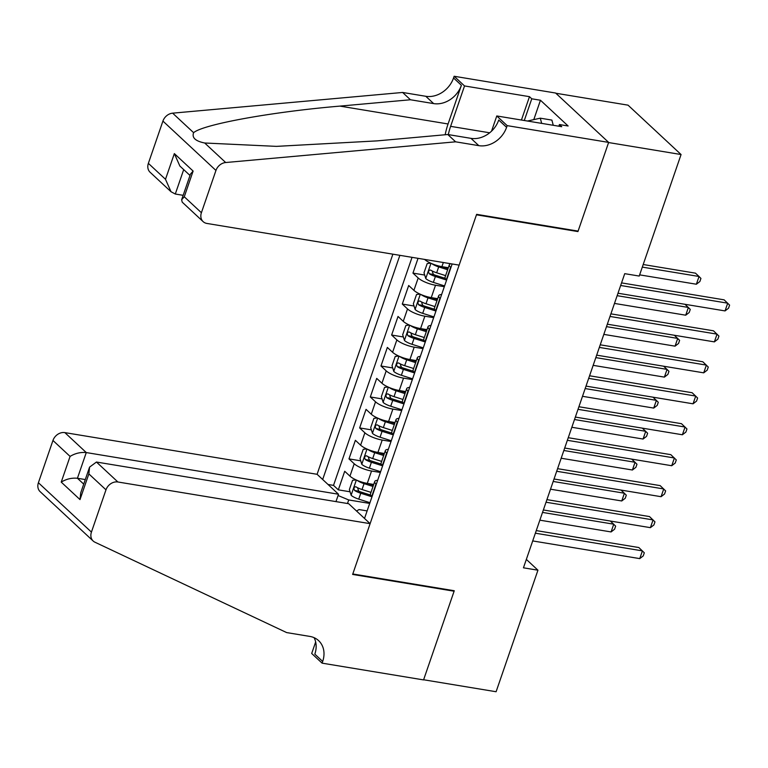 <?xml version="1.0" encoding="UTF-8"?>
<svg xmlns="http://www.w3.org/2000/svg" width="768" height="768" viewBox="0 0 768 768"><rect width="100%" height="100%" fill="white"/><g stroke="black" fill="none" stroke-linecap="round" stroke-linejoin="round"><path stroke-width="1.15" d="M392.88 254.17L317.088 474.298L64.848 432.614L86.275 452.563L77.424 478.262L83.722 484.118M555.83 93.235L628.042 105.158L681.072 154.531L608.592 142.55L577.939 231.571L476.458 214.81L352.79 573.974L454.262 590.736L423.619 679.757L496.099 691.738L537.946 570.202L526.339 559.402M418.042 258.326L412.954 273.11L424.694 275.05M437.674 298.675L431.251 297.619A13.622 3.734 19 0 1 413.914 290.362L408.691 285.494L402.288 304.07L414.038 306.01M427.008 329.645L420.586 328.579A13.622 3.734 19 0 1 403.258 321.331L398.026 316.454L391.632 335.03L403.373 336.979M416.352 360.605L409.93 359.539A13.622 3.734 19 0 1 392.592 352.291L387.36 347.424L380.966 366L392.717 367.939M405.686 391.565L399.264 390.509A13.622 3.734 19 0 1 381.936 383.251L376.704 378.384L370.31 396.96L382.051 398.899M395.03 422.534L388.598 421.469A13.622 3.734 19 0 1 371.27 414.211L366.038 409.344L359.645 427.92L371.395 429.859M384.365 453.494L377.942 452.429A13.622 3.734 19 0 1 360.614 445.181L355.382 440.304L348.979 458.89L360.73 460.829M681.072 154.531L639.226 276.058L624.73 273.667L523.45 567.811L537.946 570.202M364.522 518.458L452.15 263.962M399.869 255.322L322.675 479.501M380.362 472.464L371.549 471.005A13.622 3.734 -161 0 1 354.211 463.757L348.979 458.89M373.709 484.454L367.277 483.398L371.549 471.005M391.027 441.504L382.205 440.045A13.622 3.734 -161 0 1 364.877 432.797L359.645 427.92M401.683 410.544L392.87 409.085A13.622 3.734 -161 0 1 375.533 401.827L370.31 396.96M412.349 379.574L403.526 378.125A13.622 3.734 -161 0 1 386.198 370.867L380.966 366M423.005 348.614L414.192 347.155A13.622 3.734 -161 0 1 396.864 339.907L391.632 335.03M433.67 317.654L424.848 316.195A13.622 3.734 -161 0 1 407.52 308.938L402.288 304.07M444.326 286.685L435.514 285.235A13.622 3.734 -161 0 1 418.186 277.978L412.954 273.11M448.339 267.715L441.907 266.65A13.622 3.734 -161 0 1 424.589 259.411M412.042 257.338L333.523 485.376L338.323 489.85L350.074 491.789M367.277 483.398A13.622 3.734 19 0 1 349.949 476.141L344.717 471.274L338.323 489.85M446.65 279.946L446.362 279.677A13.622 3.734 -161 0 1 445.085 277.162L449.347 264.778A13.622 3.734 -161 0 1 450.845 263.75M450.912 267.562L450.624 267.293A13.622 3.734 -161 0 1 449.347 264.778M440.256 298.522L439.968 298.262A13.622 3.734 -161 0 1 438.682 295.738A13.622 3.734 -161 0 1 441.629 294.518M438.682 295.738L434.419 308.122A13.622 3.734 19 0 0 435.706 310.646L435.994 310.915M429.59 329.491L429.302 329.222A13.622 3.734 -161 0 1 428.026 326.707A13.622 3.734 -161 0 1 430.973 325.478M428.026 326.707L423.763 339.091A13.622 3.734 19 0 0 425.04 341.606L425.328 341.875M418.934 360.451L418.646 360.182A13.622 3.734 -161 0 1 417.36 357.667A13.622 3.734 -161 0 1 420.307 356.448M417.36 357.667L413.098 370.051A13.622 3.734 19 0 0 414.384 372.566L414.662 372.835M408.269 391.411L407.981 391.152A13.622 3.734 -161 0 1 406.704 388.627A13.622 3.734 -161 0 1 409.651 387.408M406.704 388.627L402.432 401.011A13.622 3.734 19 0 0 403.718 403.536L404.006 403.795M397.613 422.381L397.325 422.112A13.622 3.734 -161 0 1 396.038 419.587A13.622 3.734 -161 0 1 398.986 418.368M396.038 419.587L391.776 431.981A13.622 3.734 19 0 0 393.053 434.496L393.341 434.765M386.947 453.341L386.659 453.072A13.622 3.734 -161 0 1 385.382 450.557A13.622 3.734 -161 0 1 388.33 449.338M385.382 450.557L381.11 462.941A13.622 3.734 19 0 0 382.397 465.456L382.685 465.725M376.282 484.301L376.003 484.032A13.622 3.734 -161 0 1 374.717 481.517A13.622 3.734 -161 0 1 377.664 480.298M374.717 481.517L370.454 493.901A13.622 3.734 19 0 0 371.731 496.416L372.019 496.685M356.534 511.018L359.021 509.568L367.123 510.902M369.696 503.424L348.71 499.958L347.482 503.51M333.523 485.376L328.022 484.474M338.074 495.514L348.71 499.958M577.296 230.976L577.939 231.571M620.659 285.485L727.709 303.178L725.04 310.915L617.99 293.232M621.552 282.893L724.118 299.837L729.6 305.117L728.534 308.218L725.04 310.915M639.638 274.858L696.374 284.227L699.043 276.49L695.462 273.158L643.2 264.518M696.374 284.227L699.869 281.53L700.934 278.429L699.043 276.49L642.307 267.11M527.434 121.027L540.298 118.176L551.894 120.096L553.258 125.29M540.298 118.176L541.661 123.379M459.139 265.123L206.899 223.44A10.214 8.362 133 0 1 203.136 221.635A10.214 8.362 133 0 1 201.398 212.717L215.952 170.458L162.922 121.085A10.214 8.362 -47 0 1 172.646 113.165L402.605 92.458L425.798 96.288A23.837 19.507 133 0 0 453.552 77.971L454.138 76.262L555.61 93.034L608.64 142.397L578.093 231.11L476.621 214.339L459.139 265.123M402.605 92.458L410.448 99.763L339.936 106.109C272.16 111.821 203.069 124.368 193.613 132.682C191.722 137.693 195.418 141.139 204.701 143.002L276.413 146.371L377.27 140.87L447.782 134.515L470.976 138.355A23.837 19.507 133 0 0 498.73 120.029L506.582 127.334L507.168 125.635L608.64 142.397M447.782 134.515L455.626 141.821L478.819 145.651A23.837 19.507 133 0 0 506.582 127.334M339.936 106.109L448.07 123.974L461.395 85.277A23.837 19.507 133 0 1 433.642 103.594L410.448 99.763M148.368 163.354L165.494 179.299L171.014 191.731L150.106 172.262A10.214 8.362 -47 0 1 148.368 163.354L162.922 121.085M204.701 143.002L225.677 162.528L455.626 141.821M521.434 120.029L529.478 96.672L531.763 98.803L524.294 120.509M558.854 126.221L559.43 124.55L568.128 125.99L540.461 100.243L531.763 98.803M559.43 124.55L561.725 126.691L496.781 115.958L507.168 125.635M454.138 76.262L464.525 85.939L450.614 126.346A38.314 19.363 -80.6 0 0 448.32 134.611M529.478 96.672L464.525 85.939M183.158 195.322L175.296 194.026L171.014 191.731M448.07 123.974A44.352 22.416 -80.6 0 0 445.162 134.755M491.549 131.155L496.781 115.958M225.677 162.528A10.214 8.362 133 0 0 215.952 170.458M540.461 100.243L533.789 119.616M165.494 179.299L174.346 153.6L179.866 166.032L190.003 175.469M174.346 153.6L193.123 171.072L190.483 174.067L181.632 199.766L182.227 202.166L203.136 221.635M193.123 171.072L184.272 196.771L181.632 199.766M335.971 501.61L338.515 494.237L86.275 452.563C80.554 452.035 75.158 453.312 70.08 456.413L52.954 440.467L38.4 482.736L91.43 532.099A10.214 8.362 133 0 0 93.168 541.018A10.214 8.362 133 0 0 94.934 542.208L286.646 632.582L309.84 636.413A23.837 19.507 -47 0 1 318.624 640.646A23.837 19.507 -47 0 1 322.675 661.44L322.09 663.149L423.562 679.91L454.109 591.206L453.466 590.611M338.515 494.237L317.088 474.298M454.109 591.206L352.627 574.435L370.118 523.661L117.878 481.987A10.214 8.362 133 0 0 105.984 489.83L91.43 532.099M322.09 663.149L311.693 653.472L315.658 641.971M370.118 523.661L348.691 503.712L96.451 462.038L117.878 481.987M93.168 541.018L40.138 491.645A10.214 8.362 -47 0 1 38.4 482.736M52.954 440.467A10.214 8.362 -47 0 1 64.848 432.614M314.074 637.661A23.837 19.507 -47 0 1 314.822 654.134L322.675 661.44M85.286 479.558L77.424 478.262C71.702 477.734 66.307 479.011 61.229 482.112L70.08 456.413M105.984 489.83L88.858 473.894L89.578 467.117L96.451 462.038M88.858 473.894L80.006 499.594L80.726 492.816L89.578 467.117M609.994 316.445L717.043 334.138L714.374 341.875L607.334 324.192M610.886 313.853L713.462 330.797L718.934 336.077L717.869 339.178L714.374 341.875M599.338 347.414L706.387 365.098L703.718 372.835L596.669 355.152M600.23 344.813L702.797 361.766L708.278 367.046L707.213 370.138L703.718 372.835M588.672 378.374L695.722 396.058L693.053 403.805L586.013 386.112M589.565 375.782L692.141 392.726L697.613 398.006L696.547 401.107L693.053 403.805M578.016 409.334L685.056 427.027L682.397 434.765L575.347 417.082M578.909 406.742L681.475 423.686L686.957 428.966L685.891 432.067L682.397 434.765M430.704 263.155L427.2 263.539L424.003 272.822L425.808 278.592A9.024 2.477 19 0 0 433.363 282.384L444.586 285.946M431.779 263.626A9.024 2.477 19 0 0 438.691 266.899L447.638 269.741M441.974 266.669L448.032 268.589M445.613 275.626L436.666 272.784A9.024 2.477 -161 0 1 430.541 270.048C428.534 270.182 428.112 271.421 429.264 273.763A9.024 2.477 19 0 0 435.389 276.499L446.611 280.061M445.277 278.362L435.408 275.232A4.598 1.258 -161 0 1 433.44 274.454L432.422 271.93M614.477 303.427L685.718 315.197L688.378 307.45L617.146 295.68M684.989 304.301L690.278 309.398L689.213 312.49L685.718 315.197M420.038 294.115L416.544 294.499L413.347 303.792L415.142 309.552A9.024 2.477 19 0 0 422.698 313.344L433.92 316.906M421.114 294.595A9.024 2.477 19 0 0 428.026 297.859L436.973 300.701M431.318 297.629L437.376 299.549M434.947 306.586L426 303.744A9.024 2.477 -161 0 1 419.885 301.018C417.878 301.142 417.446 302.381 418.598 304.733A9.024 2.477 19 0 0 424.723 307.459L435.946 311.03M434.611 309.322L424.752 306.192A4.598 1.258 -161 0 1 422.774 305.414L421.757 302.899M603.821 334.387L675.053 346.157L677.722 338.419L606.49 326.65M674.333 335.261L679.613 340.358L678.547 343.459L675.053 346.157M409.382 325.085L405.878 325.459L402.682 334.752L404.486 340.512A9.024 2.477 19 0 0 412.032 344.304L423.264 347.875M410.458 325.555A9.024 2.477 19 0 0 417.37 328.829L426.317 331.67M420.653 328.589L426.71 330.518M424.291 337.546L415.344 334.704A9.024 2.477 -161 0 1 409.219 331.978C407.213 332.102 406.79 333.341 407.942 335.693A9.024 2.477 19 0 0 414.058 338.419L425.29 341.99M423.946 340.282L414.086 337.152A4.598 1.258 -161 0 1 412.109 336.384L411.101 333.859M593.155 365.347L664.397 377.117L667.056 369.379L595.824 357.61M663.667 366.221L668.957 371.318L667.882 374.419L664.397 377.117M398.717 356.045L395.222 356.429L392.016 365.712L393.821 371.482A9.024 2.477 19 0 0 401.376 375.274L412.598 378.835M399.792 356.515A9.024 2.477 19 0 0 406.704 359.789L415.651 362.63M409.997 359.558L416.054 361.478M413.626 368.515L404.678 365.674A9.024 2.477 -161 0 1 398.563 362.938C396.557 363.072 396.125 364.31 397.277 366.653A9.024 2.477 19 0 0 403.402 369.389L414.624 372.95M413.29 371.251L403.43 368.112A4.598 1.258 -161 0 1 401.453 367.344L400.435 364.819M582.499 396.307L653.731 408.077L656.4 400.339L585.158 388.57M653.011 397.19L658.291 402.288L657.226 405.379L653.731 408.077M567.35 440.304L674.4 457.987L671.731 465.725L564.682 448.042M568.243 437.702L670.819 454.656L676.291 459.936L675.226 463.027L671.731 465.725M388.061 387.005L384.557 387.389L381.36 396.672L383.165 402.442A9.024 2.477 19 0 0 390.71 406.234L401.942 409.795M389.136 387.485A9.024 2.477 19 0 0 396.048 390.749L404.995 393.59M399.331 390.518L405.389 392.438M402.97 399.475L394.022 396.634A9.024 2.477 -161 0 1 387.898 393.898C385.891 394.032 385.469 395.27 386.621 397.613A9.024 2.477 19 0 0 392.736 400.349L403.968 403.91M402.624 402.211L392.765 399.082A4.598 1.258 -161 0 1 390.787 398.304L389.779 395.789M571.834 427.277L643.066 439.046L645.734 431.299L574.502 419.53M642.346 428.15L647.626 433.248L646.56 436.339L643.066 439.046M556.685 471.264L663.734 488.947L661.075 496.694L554.026 479.002M557.587 468.672L660.154 485.616L665.635 490.896L664.57 493.987L661.075 496.694M377.395 417.965L373.891 418.349L370.694 427.642L372.499 433.402A9.024 2.477 19 0 0 380.054 437.194L391.277 440.765M378.47 418.445A9.024 2.477 19 0 0 385.382 421.718L394.33 424.56M388.675 421.478L394.723 423.398M392.304 430.435L383.357 427.594A9.024 2.477 -161 0 1 377.232 424.867C375.235 424.992 374.803 426.23 375.955 428.582A9.024 2.477 19 0 0 382.08 431.309L393.302 434.88M391.968 433.171L382.109 430.042A4.598 1.258 -161 0 1 380.131 429.274L379.114 426.749M561.178 458.237L632.41 470.006L635.069 462.269L563.837 450.499M631.68 459.11L636.97 464.208L635.904 467.309L632.41 470.006M546.029 502.224L653.078 519.917L650.41 527.654L543.36 509.971M546.922 499.632L649.498 516.576L654.97 521.856L653.904 524.957L650.41 527.654M366.739 448.934L363.235 449.309L360.038 458.602L361.834 464.371A9.024 2.477 19 0 0 369.389 468.154L380.621 471.725M367.814 449.405A9.024 2.477 19 0 0 374.717 452.678L383.674 455.52M378.01 452.438L384.067 454.368M381.648 461.405L372.691 458.563A9.024 2.477 -161 0 1 366.576 455.827C364.57 455.962 364.147 457.2 365.299 459.542A9.024 2.477 19 0 0 371.414 462.278L382.646 465.84M381.302 464.141L371.443 461.002A4.598 1.258 -161 0 1 369.466 460.234L368.458 457.709M550.512 489.197L621.744 500.966L624.413 493.229L553.181 481.459M621.024 490.07L626.304 495.178L625.238 498.269L621.744 500.966M535.363 533.194L642.413 550.877L639.754 558.614L532.704 540.931M536.256 530.592L638.832 547.536L644.314 552.816L643.238 555.917L639.754 558.614M356.074 479.894L352.57 480.278L349.373 489.562L351.178 495.331A9.024 2.477 19 0 0 358.733 499.123L369.955 502.685M357.149 480.374A9.024 2.477 19 0 0 364.061 483.638L373.008 486.48M367.344 483.408L373.402 485.328M370.982 492.365L362.035 489.523A9.024 2.477 -161 0 1 355.91 486.787C353.904 486.922 353.482 488.16 354.634 490.502A9.024 2.477 19 0 0 360.758 493.238L371.981 496.8M370.646 495.101L360.787 491.971A4.598 1.258 -161 0 1 358.81 491.194L357.792 488.669M539.856 520.166L611.088 531.936L613.747 524.189L542.515 512.419M610.358 521.04L615.648 526.138L614.582 529.229L611.088 531.936M377.942 452.429L382.205 440.045M388.598 421.469L392.87 409.085M399.264 390.509L403.526 378.125M409.93 359.539L414.192 347.155M420.586 328.579L424.848 316.195M431.251 297.619L435.514 285.235M441.907 266.65L443.338 262.512M349.949 476.141L354.211 463.757M360.614 445.181L364.877 432.797M371.27 414.211L375.533 401.827M381.936 383.251L386.198 370.867M392.592 352.291L396.864 339.907M403.258 321.331L407.52 308.938M413.914 290.362L418.186 277.978M446.362 279.677L450.624 267.293M435.706 310.646L439.968 298.262M425.04 341.606L429.302 329.222M414.384 372.566L418.646 360.182M403.718 403.536L407.981 391.152M393.053 434.496L397.325 422.112M382.397 465.456L386.659 453.072M371.731 496.416L376.003 484.032M470.976 138.355L478.819 145.651M433.642 103.594L425.798 96.288M184.272 196.771L201.398 212.717M172.646 113.165L193.613 132.682M461.395 85.277L453.552 77.971M489.667 132.797L450.614 126.346M183.706 169.603L175.296 194.026M80.006 499.594L61.229 482.112M430.982 263.28L425.76 278.448M435.389 276.499L433.363 282.384M438.691 266.899L436.666 272.784M433.44 274.454L429.264 273.763M420.317 294.24L415.094 309.408M424.723 307.459L422.698 313.344M428.026 297.859L426 303.744M422.774 305.414L418.598 304.733M409.661 325.21L404.438 340.368M414.058 338.419L412.032 344.304M417.37 328.829L415.344 334.704M412.109 336.384L407.942 335.693M398.995 356.17L393.773 371.338M403.402 369.389L401.376 375.274M406.704 359.789L404.678 365.674M401.453 367.344L397.277 366.653M388.339 387.13L383.117 402.298M392.736 400.349L390.71 406.234M396.048 390.749L394.022 396.634M390.787 398.304L386.621 397.613M377.674 418.099L372.451 433.258M382.08 431.309L380.054 437.194M385.382 421.718L383.357 427.594M380.131 429.274L375.955 428.582M367.008 449.059L361.795 464.218M371.414 462.278L369.389 468.154M374.717 452.678L372.691 458.563M369.466 460.234L365.299 459.542M356.352 480.019L351.13 495.187M360.758 493.238L358.733 499.123M364.061 483.638L362.035 489.523M358.81 491.194L354.634 490.502"/></g></svg>
